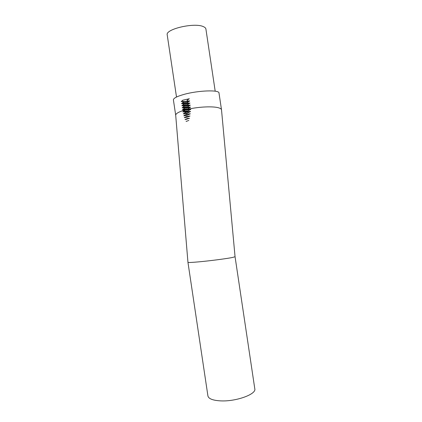 <?xml version="1.0" encoding="UTF-8"?>
<svg xmlns="http://www.w3.org/2000/svg" width="422" height="422" viewBox="0 0 422 422"><rect width="100%" height="100%" fill="white"/><g stroke="black" fill="none" stroke-linecap="round" stroke-linejoin="round"><path stroke-width="0.63" d="M184.108 113.08L183.934 113.455L184.314 113.84M189.995 103.116L187.695 104.45L187.779 105.02L190.306 105.21L188.006 106.539L188.096 107.114L190.596 107.13L188.323 108.633L188.386 109.208L190.77 109.425L187.906 110.902L187.621 111.572L190.596 111.598L186.719 113.344L183.259 113.893L185.685 112.194L185.327 111.73L182.81 111.935L184.646 110.427L184.488 109.889L182.41 109.757L184.261 108.375L184.177 107.805L182.135 107.853M185.807 113.592L184.039 113.165M186.418 114.193L189.763 114.093M184.324 115.259L184.425 115.781M185.633 115.602L184.361 115.232M187.099 116.261L189.689 116.171M184.604 117.4L184.614 117.717M185.348 117.559L184.72 117.327M187.996 118.313L189.557 118.255L185.094 119.621L187.157 118.535L189.552 118.271M185.443 119.568L185.084 119.437M186.165 121.404L188.824 120.428L186.176 121.404M190.18 111.397C186.978 111.74 184.825 111.635 183.728 111.091M187.816 111.134L183.77 111.039M190.728 109.24C187.168 109.704 184.725 109.63 183.412 109.024M188.381 109.024L183.443 108.976M190.596 107.162C186.962 107.657 184.461 107.589 183.101 106.951M182.125 107.853L183.95 106.291L183.865 105.722L181.824 105.774M188.075 106.977L183.122 106.919M187.067 113.228L184.097 113.096M186.862 115.285L184.472 115.164M190.354 113.792L186.888 115.28L183.77 115.828L186.777 114.072L190.359 113.792M186.645 117.332L184.873 117.237M190.027 116.013L187.046 117.216L184.308 117.585L186.967 116.303L190.027 116.013M186.408 119.373L185.321 119.305M190.29 105.11C186.645 105.611 184.145 105.532 182.784 104.878M181.813 105.774L183.639 104.208L183.554 103.638L181.513 103.696L183.327 102.124L183.243 101.554L181.202 101.618L182.763 100.204L189.341 98.748L187.073 100.262L187.157 100.837L189.678 101.016L187.384 102.356L187.468 102.931L189.995 103.11M187.769 104.93L182.8 104.856M189.984 103.058C186.329 103.559 183.828 103.48 182.473 102.81M187.463 102.884L182.478 102.799M187.595 113.038L184.298 112.954M187.885 110.96L183.923 110.891M188.354 108.855L183.581 108.829M188.048 106.808L183.248 106.771M187.415 115.106L184.704 115.021M187.226 117.163L185.126 117.094M187.015 119.215L185.601 119.162M186.793 121.256L186.123 121.23M187.743 104.761L182.921 104.709M187.437 102.715L182.594 102.651M183.871 110.928L183.633 111.376L184.303 111.883M185.606 112.104L189.837 112.004M183.602 108.807L183.412 109.504L184.324 109.91M184.498 109.942L189.895 109.915M183.312 106.713L183.095 107.425L183.945 107.832M184.187 107.884L189.726 107.847M183.016 104.619L182.779 105.352L183.575 105.753M183.881 105.822L189.32 105.811M182.726 102.525L182.462 103.274L183.206 103.675M183.575 103.765L188.914 103.77M182.415 100.441L182.151 101.196L182.842 101.596M183.264 101.702L188.507 101.728M189.678 101.006L186.598 101.306L189.663 100.884M221.503 109.767L219.002 93.056C219.524 89.691 198.403 90.361 184.119 94.37C177.018 96.369 173.447 98.205 173.4 99.877L173.41 99.951M188.402 109.156C198.984 106.724 213.242 106.133 218.654 107.826C220.437 108.354 221.386 109.013 221.508 109.815L221.518 109.915M173.4 99.877L175.705 115.28C175.663 113.618 178.606 111.904 184.525 110.137M182.088 100.974C182.499 101.438 184.003 101.549 186.598 101.306M175.705 115.306L187.954 262.342C188.291 262.648 192.11 262.468 199.406 261.798C210.509 260.77 226.741 258.649 232.374 257.499L235.059 256.734L254.788 388.746C256.703 394.238 235.634 401.855 220.184 400.853C212.72 400.367 208.632 398.753 207.93 396.01L207.914 395.873M221.513 109.841L235.054 256.718M167.228 34.968L167.212 34.868C165.26 29.113 194.442 22.319 203.32 26.612C204.918 27.277 205.778 28.1 205.915 29.086L215.194 91.194M167.212 34.868L176.507 97.039M183.728 111.582L183.317 111.941M182.895 109.952L183.412 109.504M182.584 107.874L183.095 107.425M182.272 105.795L182.779 105.352M183.765 113.877L184.029 113.65M181.956 103.717L182.462 103.274M181.645 101.639L182.151 101.196M183.317 109.309L183.28 109.045M183.011 107.235L182.969 106.966M187.954 262.342L207.93 396.01"/></g></svg>
